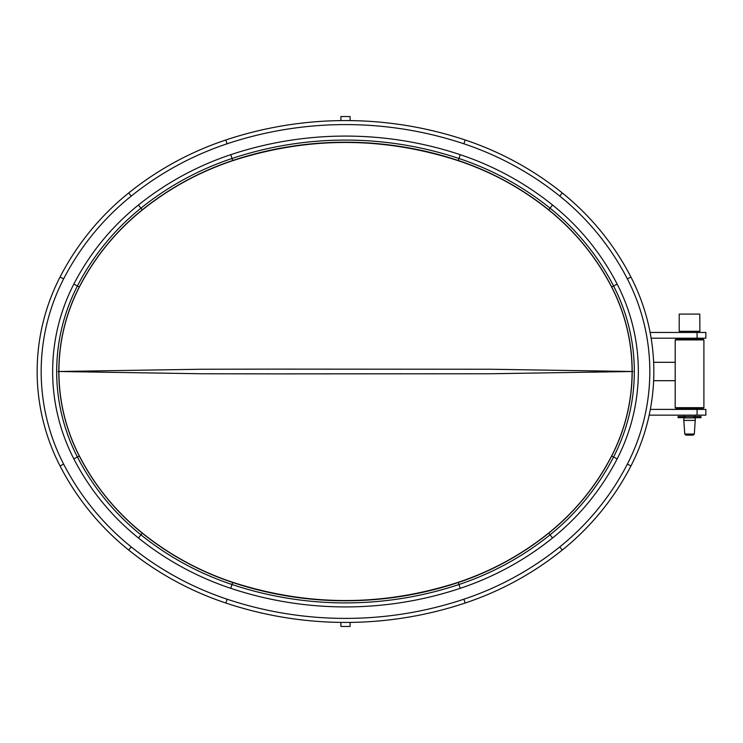 <?xml version="1.0" encoding="UTF-8"?>
<svg xmlns="http://www.w3.org/2000/svg" width="743" height="743" viewBox="0 0 743 743"><rect width="100%" height="100%" fill="white"/><g stroke="black" fill="none" stroke-linecap="round" stroke-linejoin="round"><path stroke-width="1.11" d="M697.547 415.142L705.85 415.142L705.85 409.393L697.073 409.393L697.073 415.142L697.547 415.142M649.168 415.142L697.073 415.142M650.329 409.393L697.073 409.393M340.898 120.607L340.898 116.549L350.092 116.549L350.092 120.607M37.15 371.5A206.248 206.248 0 0 1 60.053 277.037A261.657 261.657 0 0 1 128.706 192.948A312.719 312.719 0 0 1 225.844 139.972A378.698 378.698 0 0 1 465.146 139.972A312.719 312.719 0 0 1 562.275 192.948A261.657 261.657 0 0 1 630.937 277.037A206.248 206.248 0 0 1 630.937 465.963A261.657 261.657 0 0 1 562.275 550.052A312.719 312.719 0 0 1 465.146 603.028A378.698 378.698 0 0 1 225.844 603.028A312.719 312.719 0 0 1 128.706 550.052A261.657 261.657 0 0 1 60.053 465.963L63.629 464.124A202.226 202.226 0 0 1 63.629 278.876L60.053 277.037A206.248 206.248 0 0 0 60.053 465.963A261.657 261.657 0 0 0 128.706 550.052L131.232 546.922A257.635 257.635 0 0 1 63.629 464.124M632.191 371.5A184.598 184.598 0 0 1 611.684 456.044A240.008 240.008 0 0 1 548.715 533.177A291.07 291.07 0 0 1 458.301 582.484A357.049 357.049 0 0 1 232.689 582.484A291.07 291.07 0 0 1 142.275 533.177A240.008 240.008 0 0 1 79.306 456.044A184.598 184.598 0 0 1 79.306 286.956A240.008 240.008 0 0 1 142.275 209.823A291.07 291.07 0 0 1 232.689 160.516A357.049 357.049 0 0 1 458.301 160.516A291.07 291.07 0 0 1 548.715 209.823A240.008 240.008 0 0 1 611.684 286.956A184.598 184.598 0 0 1 632.191 371.5M617.154 284.132A246.156 246.156 0 0 0 552.569 205.031L550.043 208.161A242.134 242.134 0 0 1 613.579 285.981A186.725 186.725 0 0 1 613.579 457.019L617.154 458.868A190.747 190.747 0 0 0 617.154 284.132L613.579 285.981A186.725 186.725 0 0 1 613.579 457.019A242.134 242.134 0 0 1 550.043 534.839A293.197 293.197 0 0 1 458.97 584.509A359.175 359.175 0 0 1 232.02 584.509A293.197 293.197 0 0 1 140.947 534.839A242.134 242.134 0 0 1 77.411 457.019L79.306 456.044M611.684 286.956L613.579 285.981A242.134 242.134 0 0 0 550.043 208.161A293.197 293.197 0 0 0 458.97 158.491A359.175 359.175 0 0 0 232.02 158.491A293.197 293.197 0 0 0 140.947 208.161A242.134 242.134 0 0 0 77.411 285.981A186.725 186.725 0 0 0 77.411 457.019A186.725 186.725 0 0 1 56.672 371.5M58.911 371.5L200.517 369.252L272.839 369.122L490.566 369.243L632.079 371.5L490.306 373.757L272.932 373.878L200.694 373.748L58.911 371.5C58.985 401.304 65.811 429.473 79.38 456.007C94.983 486.098 115.973 511.788 142.359 533.075C169.562 554.863 199.691 571.274 232.745 582.317C307.908 606.613 383.082 606.613 458.245 582.308C491.299 571.265 521.428 554.854 548.631 533.075C575.008 511.788 596.007 486.098 611.61 456.007C625.179 429.473 632.005 401.304 632.079 371.5C632.005 341.696 625.179 313.527 611.61 286.993C596.007 256.902 575.008 231.212 548.631 209.925C521.428 188.146 491.299 171.735 458.245 160.692C383.082 136.387 307.908 136.387 232.745 160.683C199.691 171.726 169.562 188.137 142.359 209.925C115.973 231.212 94.983 256.902 79.38 286.993C65.811 313.527 58.985 341.696 58.911 371.5L58.056 371.5M694.315 417.668L694.315 416.517L701.03 416.517L701.03 417.668L693.525 417.668L693.525 416.517L678.062 416.517L678.062 417.668L684.777 417.668L684.777 416.517M694.315 416.517L693.525 416.517M685.575 416.517L685.575 417.668L684.777 417.668M350.092 622.393L350.092 626.451L340.898 626.451L340.898 622.393M703.333 339.347L703.9 339.923L675.192 339.923L675.768 339.347L703.333 339.347M675.192 407.675L703.9 407.675L703.333 408.251L675.768 408.251L675.192 407.675L675.192 339.923M703.9 407.675L703.9 339.923M693.126 435.119L685.928 435.119L693.126 435.119M695.225 420.408L683.811 420.408L684.777 434.051L694.315 434.051L695.225 420.408M695.29 420.408L695.29 417.9L683.811 417.9L683.811 420.408M699.767 314.075L679.213 314.075L679.213 331.304L699.887 331.304L699.767 314.075M697.547 338.195L705.85 338.195L705.85 332.455L697.073 332.455L697.073 338.195L697.547 338.195M651.137 338.195L697.073 338.195M650.106 332.455L697.073 332.455M630.937 277.037L627.361 278.876A202.226 202.226 0 0 1 627.361 464.124A257.635 257.635 0 0 1 559.758 546.922A308.707 308.707 0 0 1 463.873 599.211A374.686 374.686 0 0 1 227.117 599.211A308.707 308.707 0 0 1 131.232 546.922A308.707 308.707 0 0 0 227.117 599.211L225.844 603.028A312.719 312.719 0 0 1 128.706 550.052M617.154 458.868A246.156 246.156 0 0 1 552.569 537.969L550.043 534.839A242.134 242.134 0 0 0 613.579 457.019L611.684 456.044M552.569 205.031A297.219 297.219 0 0 0 460.242 154.683A363.197 363.197 0 0 0 230.748 154.683A297.219 297.219 0 0 0 138.421 205.031A246.156 246.156 0 0 0 73.836 284.132A190.747 190.747 0 0 0 73.836 458.868L77.411 457.019A242.134 242.134 0 0 0 140.947 534.839L142.275 533.177M73.836 284.132L79.306 286.956M128.706 192.948L131.232 196.078A257.635 257.635 0 0 0 63.629 278.876M138.421 205.031L142.275 209.823M230.748 154.683L232.02 158.491A293.197 293.197 0 0 0 140.947 208.161A242.134 242.134 0 0 0 77.411 285.981M225.844 139.972L227.117 143.789A308.707 308.707 0 0 0 131.232 196.078M460.242 154.683L458.97 158.491A359.175 359.175 0 0 0 232.02 158.491L232.689 160.516M465.146 139.972L463.873 143.789A374.686 374.686 0 0 0 227.117 143.789M548.715 209.823L550.043 208.161A293.197 293.197 0 0 0 458.97 158.491L458.301 160.516M562.275 192.948L559.758 196.078A308.707 308.707 0 0 0 463.873 143.789M627.361 278.876A257.635 257.635 0 0 0 559.758 196.078M613.579 285.981A186.725 186.725 0 0 1 634.318 371.5M653.84 371.5A206.248 206.248 0 0 1 630.937 465.963L627.361 464.124M552.569 537.969A297.219 297.219 0 0 1 460.242 588.317A363.197 363.197 0 0 1 230.748 588.317A297.219 297.219 0 0 1 138.421 537.969A246.156 246.156 0 0 1 73.836 458.868M138.421 537.969L140.947 534.839A293.197 293.197 0 0 0 232.02 584.509L232.689 582.484M230.748 588.317L232.02 584.509A359.175 359.175 0 0 0 458.97 584.509L458.301 582.484M630.937 465.963A261.657 261.657 0 0 1 562.275 550.052A312.719 312.719 0 0 1 465.146 603.028A378.698 378.698 0 0 1 225.844 603.028M465.146 603.028L463.873 599.211M460.242 588.317L458.97 584.509A293.197 293.197 0 0 0 550.043 534.839L548.715 533.177M562.275 550.052L559.758 546.922M549.179 533.753L548.631 533.075M612.353 456.388L611.61 456.007M632.934 371.5L632.079 371.5M78.637 456.388L79.38 456.007M141.811 533.753L142.359 533.075M232.457 583.19L232.745 582.317M458.533 583.19L458.245 582.308M612.353 286.612L611.61 286.993M549.179 209.247L548.631 209.925M78.637 286.612L79.38 286.993M141.811 209.247L142.359 209.925M232.457 159.81L232.745 160.683M458.533 159.81L458.245 160.692M684.832 434.051L685.928 435.119M683.811 331.304L683.811 332.455M683.811 338.195L683.811 339.347M683.811 408.251L683.811 409.393M683.811 415.142L683.811 416.517M695.29 331.304L695.29 332.455M695.29 338.195L695.29 339.347M695.29 408.251L695.29 409.393M695.29 415.142L695.29 416.517M694.315 434.051L693.173 435.119M653.636 380.685L675.192 380.685M653.636 362.315L675.192 362.315"/></g></svg>
